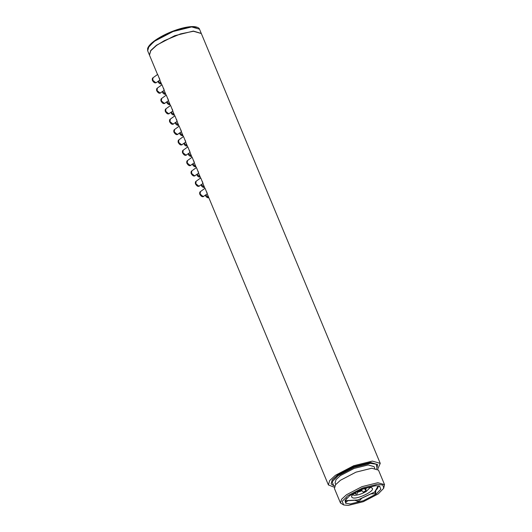 <?xml version="1.0" encoding="UTF-8"?>
<svg xmlns="http://www.w3.org/2000/svg" width="532" height="532" viewBox="0 0 532 532"><rect width="100%" height="100%" fill="white"/><g stroke="black" fill="none" stroke-linecap="round" stroke-linejoin="round"><path stroke-width="0.8" d="M201.282 33.436L193.369 31.075L174.742 35.691L156.448 45.253L150.702 50.52L149.432 55.015M348.094 500.526L345.694 502.501L346.033 498.956M361.999 498.019L358.535 501.736L354.644 500.133M358.535 501.736L357.79 499.947M375.838 489.952L375.599 493.656L370.698 493.902M375.599 493.656L374.807 491.748M378.87 485.916L379.821 486.341L377.993 486.228M378.099 486.494C378.225 487.485 377.514 488.728 375.951 490.218M370.731 493.995L362.039 498.112M354.704 500.279L348.161 500.672M334.748 486.002L333.737 485.723L332.134 481.806L338.066 475.754L354.073 467.389L370.372 463.345L376.191 464.177L377.035 467.701L376.516 468.612M377.035 467.701L377.587 464.582L370.531 462.561L353.847 466.697L337.461 475.262L332.307 479.977L331.137 483.921L333.737 485.723M377.567 464.536L370.485 462.454L353.8 466.591L337.414 475.156L332.267 479.871L331.117 483.867M374.747 468.266L374.076 466.65L368.151 464.955L354.139 468.426L340.387 475.615L336.064 479.578L335.08 482.89L335.745 484.499M350.335 503.957L363.336 500.738L376.104 494.062L380.832 489.234L379.555 486.108L375.532 485.736L362.531 488.961L349.77 495.631L345.022 500.486L345.694 503.299L350.335 503.957M348.347 505.4L343.685 504.968L342.202 501.35L347.682 495.758L362.465 488.03L377.527 484.3L382.9 485.058L383.678 488.323L378.186 493.942L363.403 501.669L348.347 505.4M383.678 488.323L384.543 484.639L377.846 482.717L362.013 486.64L346.465 494.767L341.577 499.242L340.467 502.986L343.685 504.968M384.543 484.639L378.511 470.148L371.815 468.227L355.981 472.157L340.433 480.276L335.546 484.752L334.435 488.496L340.467 502.986M205.006 188.528C204.667 186.526 208.903 198.629 206.735 191.946M200.697 178.173C200.358 176.172 204.601 188.281 202.426 181.598M196.394 167.826C196.055 165.824 200.291 177.934 198.117 171.251M192.085 157.479C191.746 155.477 195.982 167.58 193.808 160.897M187.776 147.125C187.437 145.123 191.673 157.233 189.498 150.549M183.467 136.777C183.128 134.776 187.364 146.885 185.189 140.202M179.158 126.43C178.819 124.428 183.055 136.531 180.887 129.848M174.848 116.076C174.509 114.074 178.752 126.184 176.577 119.501M170.546 105.728C170.207 103.727 174.443 115.836 172.268 109.153M166.237 95.381C165.898 93.379 170.134 105.482 167.959 98.799M161.928 85.027C161.588 83.025 165.824 95.135 163.65 88.452M157.618 74.68C157.279 72.678 161.515 84.788 159.341 78.104M180.614 33.875L164.308 40.665M377.707 469.184L380.247 463.359L201.322 33.529L193.448 31.268L180.667 33.862L164.262 40.691L156.534 45.446L150.782 50.713L149.472 55.115L157.578 74.593M380.247 463.359L372.367 461.098L353.74 465.713L335.453 475.276L329.7 480.536L328.39 484.938L334.315 487.246M378.239 485.802L374.648 492.027L357.943 499.934L345.368 500.685M345.94 499.701L346.924 497.999M352.151 497.473C355.343 500.565 376.27 490.657 371.994 488.083C368.802 484.991 347.875 494.9 352.151 497.473L351.812 497.048M372.334 488.509L371.994 488.083M370.112 487.598L366.102 491.555C361.348 494.148 357.278 495.398 353.913 495.292L352.503 494.414M361.893 490.783L357.803 492.246M366.801 487.984L365.418 488.941M355.968 492.313L355.243 493.856L354.039 492.978M364.832 488.436L365.93 489.327L366.029 490.551L363.289 492.173L361.374 489.959L357.783 491.063L357.019 494.095L355.243 493.856M361.627 490.391L357.843 491.661M366.029 490.551L364.107 488.343M366.701 487.97L367.366 487.844M147.663 50.773L148.973 46.37L154.726 41.104L173.013 31.548L191.64 26.926L199.52 29.194C199.527 29.313 199.513 27.198 193.947 26.6C190.409 26.427 185.921 27.099 180.481 28.615C172.248 31.002 164.687 34.327 157.798 38.577C152.006 42.234 148.608 45.539 147.61 48.479L147.663 50.773L149.392 54.922M197.033 27.338L191.048 26.68L172.814 31.202L154.905 40.565L148.102 47.707M208.837 197.724L205.678 195.018M204.527 187.377L201.369 184.671M200.218 177.023L197.059 174.323M195.909 166.676L192.75 163.969M191.6 156.328L188.441 153.622M187.297 145.974L184.132 143.274M182.988 135.627L179.829 132.92M178.679 125.279L175.52 122.573M174.37 114.925L171.211 112.225M170.06 104.578L166.902 101.871M165.751 94.23L162.593 91.524M161.449 83.876L158.283 81.177M207.28 193.854L203.204 196.561L200.158 194.094L200.411 191.606L204.94 188.328M202.971 183.507L198.895 186.213L195.849 183.746L196.102 181.259L200.637 177.981M198.669 173.159L194.586 175.866L191.547 173.392L191.793 170.905L196.328 167.627M194.36 162.805L190.276 165.512L187.237 163.045L187.49 160.558L192.019 157.279M190.05 152.458L185.967 155.164L182.928 152.697L183.181 150.21L187.71 146.932M185.741 142.111L181.665 144.817L178.619 142.343L178.872 139.856L183.4 136.578M181.432 131.756L177.356 134.463L174.31 131.996L174.562 129.509L179.091 126.23M177.123 121.409L173.046 124.116L170.001 121.648L170.253 119.161L174.789 115.883M172.82 111.062L168.737 113.768L165.698 111.294L165.944 108.807L170.479 105.529M168.511 100.708L164.428 103.414L161.389 100.947L161.642 98.46L166.17 95.181M164.202 90.36L160.119 93.067L157.08 90.6L157.332 88.113L161.861 84.834M156.448 82.5L155.816 82.719L152.77 80.246L153.023 77.758C152.358 78.064 152.132 78.909 152.345 80.285C153.715 82.693 155.085 83.431 156.448 82.5L159.893 80.013M201.242 33.336L199.52 29.194M208.863 197.791L207.547 197.724L206.163 196.76L205.332 195.264M204.554 187.444L203.244 187.377L201.854 186.413L201.023 184.917M200.245 177.09L198.935 177.03L197.545 176.059L196.72 174.569M195.936 166.742L194.626 166.676L193.236 165.711L192.411 164.215M191.633 156.395L190.316 156.328L188.933 155.364L188.102 153.868M187.324 146.041L186.007 145.981L184.624 145.01L183.793 143.52M183.015 135.693L181.698 135.627L180.315 134.662L179.483 133.166M178.705 125.346L177.395 125.279L176.006 124.315L175.174 122.819M174.396 114.992L173.086 114.932L171.696 113.961L170.872 112.471M170.087 104.644L168.777 104.578L167.387 103.614L166.563 102.117M165.778 94.297L164.468 94.23L163.085 93.266L162.253 91.77M161.475 83.943L160.159 83.883L158.775 82.912L157.944 81.423M203.842 196.348C202.473 197.279 201.103 196.541 199.739 194.127C199.52 192.757 199.746 191.912 200.411 191.606M199.533 185.994C198.163 186.932 196.793 186.193 195.43 183.779C195.217 182.403 195.437 181.565 196.102 181.259M195.224 175.646C193.854 176.577 192.491 175.839 191.121 173.432C190.908 172.055 191.134 171.218 191.793 170.905M190.915 165.299C189.545 166.23 188.182 165.492 186.812 163.078C186.599 161.708 186.825 160.864 187.49 160.558M186.606 154.945C185.242 155.883 183.873 155.145 182.503 152.731C182.29 151.354 182.516 150.516 183.181 150.21M182.296 144.598C180.933 145.529 179.563 144.79 178.193 142.383C177.981 141.007 178.207 140.169 178.872 139.856M177.994 134.25C176.624 135.181 175.254 134.443 173.884 132.029C173.671 130.659 173.898 129.815 174.562 129.509M173.685 123.896C172.315 124.834 170.945 124.096 169.582 121.682C169.369 120.305 169.588 119.467 170.253 119.161M169.375 113.549C168.006 114.48 166.636 113.742 165.272 111.334C165.06 109.958 165.286 109.12 165.944 108.807M165.066 103.201C163.696 104.132 162.333 103.394 160.963 100.98C160.75 99.61 160.977 98.766 161.642 98.46M160.757 92.847C159.394 93.785 158.024 93.047 156.654 90.633C156.441 89.256 156.667 88.418 157.332 88.113M157.552 74.48L153.023 77.758M328.39 484.938L207.114 193.588M204.966 188.441L202.805 183.234M200.664 178.087L198.496 172.887M196.355 167.74L194.187 162.539M192.045 157.392L189.877 152.185M187.736 147.038L185.568 141.838M183.427 136.691L181.266 131.49M179.118 126.343L176.957 121.136M174.815 115.989L172.647 110.789M170.506 105.642L168.338 100.442M166.197 95.295L164.029 90.088M161.888 84.94L159.72 79.74"/></g></svg>
